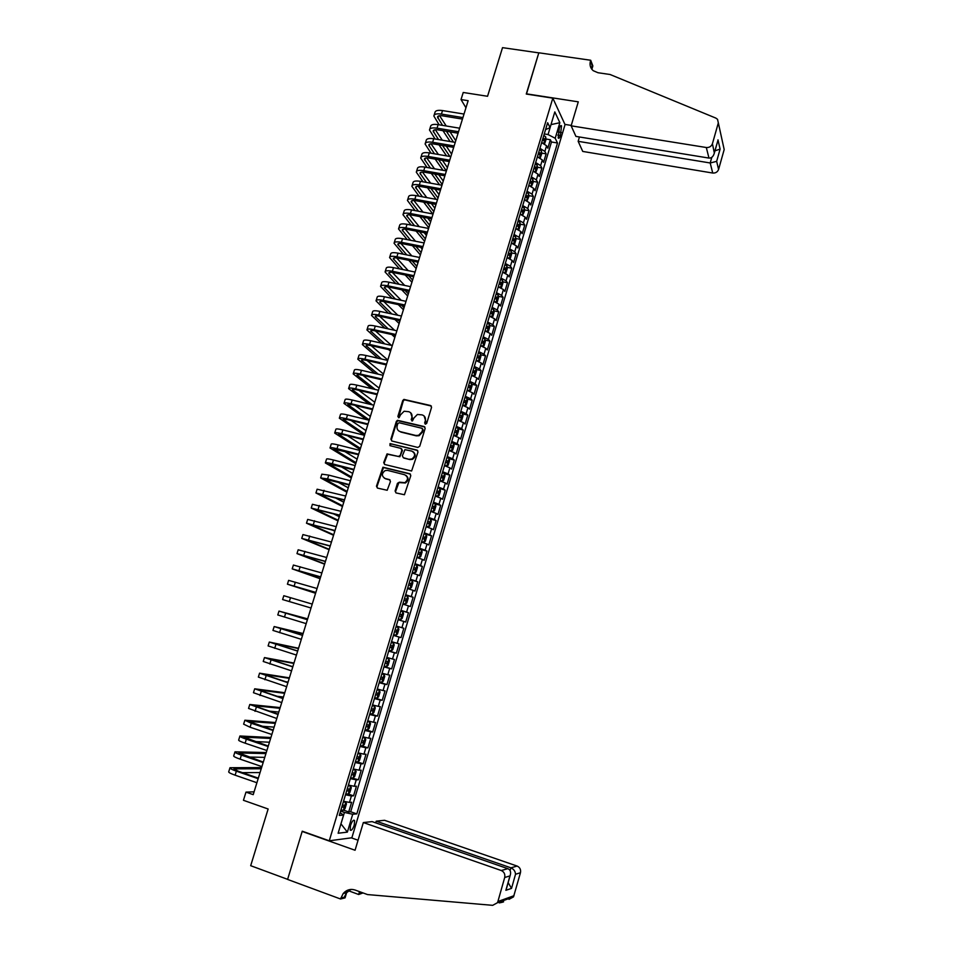 <?xml version="1.0" encoding="UTF-8"?>
<svg xmlns="http://www.w3.org/2000/svg" width="953" height="953" viewBox="0 0 953 953"><rect width="100%" height="100%" fill="white"/><g stroke="black" fill="none" stroke-linecap="round" stroke-linejoin="round"><path stroke-width="1.43" d="M425.348 424.204L426.682 423.394L431.554 407.372L430.565 405.525L403.917 399.402L402.75 400.546L397.866 416.437L399.093 417.7L400.51 414.853L404.108 411.243L408.718 411.684C411.422 412.637 412.458 414.603 411.851 417.593L411.219 419.654L412.47 420.928L413.864 418.081L417.402 414.472L422.119 414.889C424.835 415.853 425.896 417.831 425.288 420.821L424.657 422.906L425.348 424.204M354.266 825.072L354.576 820.497C353.396 819.604 352.038 821.26 350.501 825.489L350.192 830.075C351.383 830.956 352.741 829.289 354.266 825.072M395.102 491.033L396.079 492.939L404.441 494.738L410.803 475.654L409.814 473.76L382.939 467.208L376.459 486.185L377.424 488.079L387.18 490.271L390.456 481.527L389.479 479.633L385.131 478.501C381.498 476.143 381.498 473.498 385.119 470.579L387.609 470.389L404.703 474.761C408.325 477.036 408.396 479.669 404.894 482.659L399.367 482.182L397.449 483.326L395.102 491.033L396.007 492.927M552.823 98.147L526.27 94.049L538.79 52.868L502.529 47.65L487.555 96.277L463.229 92.477L461.026 99.565L468.149 100.696L253.212 794.659L245.981 792.122L243.444 800.294L268.138 809.002L250.687 865.693L287.615 879.345L302.256 831.195L329.273 840.796L552.823 98.147L565.046 124.629L351.871 837.77L329.273 840.796M417.819 447.445L419.725 446.29L425.157 428.421L424.168 426.551L397.449 420.297L396.341 421.417L390.897 439.154L391.874 441.013L417.819 447.445M417.998 451.984L411.601 471.008L384.667 464.492L383.702 462.61L387.049 453.89L398.425 456.463L400.32 455.32L401.868 450.245L400.891 448.375L389.98 445.647L390.027 443.574L417.009 450.102L417.998 451.984M343.521 810.133L348.715 811.932L351.621 802.271L349.465 802.414L351.407 795.958L345.486 794.79M348.298 794.052L353.551 795.838L356.434 786.213L354.302 786.285L356.243 779.84L350.347 778.637M350.644 777.648L358.364 779.792L361.235 770.191L359.138 770.203L361.056 763.782L355.195 762.519M357.697 761.983L363.153 763.806L366.023 754.228L363.951 754.168L365.869 747.771L360.031 746.449M361.914 745.877L367.941 747.855L370.8 738.313L368.74 738.182L370.657 731.809L364.844 730.439M365.44 729.605L372.706 731.964L375.565 722.445L373.528 722.255L375.434 715.894L369.645 714.476M369.883 713.69L377.459 716.12L380.307 706.626L378.293 706.364L380.199 700.026L374.434 698.561M374.624 697.93L382.201 700.312L385.036 690.865L383.046 690.532L384.941 684.218L379.199 682.693M379.354 682.217L386.93 684.564L389.753 675.141L387.788 674.748L389.682 668.446L383.964 666.886M384.059 666.552L391.635 668.863L394.459 659.464L392.505 659.011L394.399 652.734L388.705 651.113M388.764 650.923L396.329 653.21L399.14 643.847L397.222 643.323L399.104 637.069L393.434 635.401M393.446 635.353L401.01 637.605L403.81 628.265L396.245 626.038M396.257 625.99L401.916 627.682L403.786 621.439L405.68 622.047L408.468 612.743L400.903 610.539M400.963 610.349L406.597 612.088L408.468 605.87L410.326 606.549L413.114 597.257L405.549 595.089M405.656 594.755L411.255 596.554L413.125 590.348L414.972 591.086L417.748 581.83L410.183 579.698M410.326 579.221L415.913 581.056L417.771 574.873L419.594 575.672L422.358 566.439L414.805 564.343M414.996 563.723L420.547 565.606L422.405 559.435L424.204 560.293L426.968 551.096L419.403 549.035M419.642 548.273L425.169 550.203L427.015 544.056L428.802 544.973L431.554 535.812L424.347 533.871M424.276 532.87L429.779 534.847L431.626 528.724L433.377 529.701L436.129 520.564L430.137 518.968M428.886 517.515L434.377 519.54L436.212 513.429L437.951 514.477L440.679 505.364L435.259 503.946M433.496 502.207L438.964 504.28L440.786 498.181L442.502 499.289L445.23 490.199L437.808 487.865M438.082 486.947L443.526 489.068L445.349 482.992L447.04 484.16L449.768 475.094L444.563 473.772M442.657 471.723L448.077 473.891L449.899 467.84L451.567 469.067L454.283 460.025L449.125 458.75M447.219 456.558L452.615 458.774L454.426 452.735L456.082 454.021L458.786 445.015L453.676 443.764M451.77 441.442L457.142 443.693L458.953 437.677L460.585 439.011L463.277 430.041L458.214 428.814M456.308 426.36L461.657 428.659L463.456 422.655L465.076 424.061L467.756 415.115L462.729 413.924M460.823 411.327L466.16 413.673L467.947 407.693L469.543 409.147L472.223 400.224L467.232 399.069M465.338 396.341L470.639 398.735L472.426 392.767L473.998 394.28L476.679 385.381L471.723 384.25M469.829 381.403L475.118 383.833L476.893 377.888L478.454 379.461L481.11 370.598L476.202 369.49M474.308 366.5L479.573 368.978L481.348 363.057L482.885 364.689L485.542 355.838L480.669 354.766M478.775 351.657L484.017 354.171L485.792 348.262L487.305 349.954L489.949 341.138L485.113 340.078M483.231 336.85L488.448 339.411L490.223 333.514L491.712 335.265L494.345 326.474L489.544 325.449M487.674 322.078L492.868 324.687L494.631 318.814L496.108 320.613L498.729 311.845L493.964 310.857M492.105 307.366L497.275 310.011L499.027 304.162L500.48 306.02L503.101 297.276L498.371 296.3M496.513 292.69L501.659 295.382L503.422 289.545L504.852 291.451L507.461 282.743L502.755 281.79M500.921 278.062L506.043 280.79L507.794 274.976L509.2 276.942L511.809 268.246L507.139 267.328M505.304 263.469L510.415 266.244L512.154 260.443L513.548 262.468L516.145 253.808L511.499 252.902M509.676 248.924L514.763 251.747L516.502 245.957L517.872 248.03L520.469 239.394L515.847 238.524M514.036 234.426L519.099 237.285L520.838 231.519L522.196 233.652L524.769 225.039L520.183 224.181M518.384 219.964L523.435 222.871L525.163 217.117L526.497 219.297L529.07 210.72L524.507 209.874M522.721 205.55L527.748 208.493L529.463 202.763L530.785 205.002L533.358 196.437L528.82 195.627M527.045 191.184L532.048 194.162L533.763 188.444L535.062 190.731L537.623 182.202L533.12 181.404M531.357 176.853L536.336 179.879L538.052 174.173L539.327 176.519L541.888 168.002L537.397 167.228M535.657 162.558L540.613 165.631L542.317 159.937L543.579 162.344L546.129 153.85L544.878 151.42L539.946 148.311M541.673 153.099L546.129 153.85M559.316 128.25L558.184 137.994C558.875 138.757 559.625 137.959 560.412 135.588L561.531 125.844C560.852 125.081 560.102 125.879 559.316 128.25M348.715 811.932L350.692 811.777L356.815 813.898L557.505 142.998L555.194 138.256L548.058 134.564L544.258 133.944M356.815 813.898L352.717 814.255L347.368 832.124L338.124 833.244L343.592 815.053L339.28 815.434L547.641 122.723L550.06 127.702L554.813 111.906L559.864 122.699L555.194 138.256M350.692 811.777L551.477 141.997L550.357 139.734L547.82 148.203L546.581 145.749L541.649 142.628M540.613 165.631L541.888 168.002M536.336 179.879L537.623 182.202M532.048 194.162L533.358 196.437M527.748 208.493L529.07 210.72M523.435 222.871L524.769 225.039M519.099 237.285L520.469 239.394M514.763 251.747L516.145 253.808M510.415 266.244L511.809 268.246M506.043 280.79L507.461 282.743M501.659 295.382L503.101 297.276M497.275 310.011L498.729 311.845M492.868 324.687L494.345 326.474M488.448 339.411L489.949 341.138M484.017 354.171L485.542 355.838M479.573 368.978L481.11 370.598M475.118 383.833L476.679 385.381M470.639 398.735L472.223 400.224M466.16 413.673L467.756 415.115M461.657 428.659L463.277 430.041M457.142 443.693L458.786 445.015M452.615 458.774L454.283 460.025M448.077 473.891L449.768 475.094M443.526 489.068L445.23 490.199M438.964 504.28L440.679 505.364M434.377 519.54L436.129 520.564M429.779 534.847L431.554 535.812M425.169 550.203L426.968 551.096M420.547 565.606L422.358 566.439M415.913 581.056L417.748 581.83M411.255 596.554L413.114 597.257M406.597 612.088L408.468 612.743M401.916 627.682L403.81 628.265M401.01 637.605L399.104 637.069M396.329 653.21L394.399 652.734M391.635 668.863L389.682 668.446M386.93 684.564L384.941 684.218M382.201 700.312L380.199 700.026M377.459 716.12L375.434 715.894M372.706 731.964L370.657 731.809M367.941 747.855L365.869 747.771M363.153 763.806L361.056 763.782M358.364 779.792L356.243 779.84M353.551 795.838L351.407 795.958M340.971 823.797L344.45 812.421L340.59 811.074M548.058 134.564L551.013 124.557M550.989 124.617L559.864 122.699M545.581 129.56L550.06 127.702M254.082 791.824L245.981 792.122M461.026 99.565L465.957 107.784M340.96 823.821L347.368 832.124M340.078 812.778L343.592 815.053M545.926 139.007L550.357 139.734M551.477 141.997L557.505 142.998M542.317 159.937L537.373 156.852M538.052 174.173L533.072 171.123M533.763 188.444L528.772 185.442M529.463 202.763L524.46 199.796M525.163 217.117L520.124 214.199M520.838 231.519L515.776 228.637M516.502 245.957L511.427 243.122M512.154 260.443L507.056 257.644M507.794 274.976L502.672 272.213M503.422 289.545L498.276 286.829M499.027 304.162L493.868 301.493M494.631 318.814L489.449 316.193M490.223 333.514L485.006 330.929M485.792 348.262L480.562 345.725M481.348 363.057L476.095 360.556M476.893 377.888L471.628 375.434M472.426 392.767L467.137 390.361M467.947 407.693L462.634 405.323M463.456 422.655L458.119 420.344M458.953 437.677L453.592 435.402M454.426 452.735L449.042 450.507M449.899 467.84L444.491 465.66M445.349 482.992L439.917 480.848M440.786 498.181L435.33 496.096M436.212 513.429L430.732 511.38M431.626 528.724L426.122 526.723M427.015 544.056L421.488 542.102M422.405 559.435L416.854 557.529M417.771 574.873L412.196 573.015M413.125 590.348L407.527 588.537M408.468 605.87L402.845 604.107M403.786 621.439L398.14 619.736M391.54 641.679L397.222 643.323M386.811 657.415L392.505 659.011M382.058 673.199L387.788 674.748M377.293 689.043L383.046 690.532M372.516 704.922L378.293 706.364M367.727 720.861L373.528 722.255M362.914 736.836L368.74 738.182M358.102 752.87L363.951 754.168M353.253 768.952L359.138 770.203M348.405 785.093L354.302 786.285M343.533 801.27L349.465 802.414M344.45 812.421L352.717 814.255M425.264 424.18L425.788 421.226L424.097 415.949M410.648 412.697L412.363 417.986L411.839 420.94M431.352 406.038L404.429 399.819L403.274 400.963L398.497 417.712M424.919 427.027L397.973 420.69L396.865 421.81L391.433 439.524L391.707 440.965M422.62 429.589L421.929 428.278L399.164 422.751L397.842 423.561L397.175 425.729C396.555 428.719 397.592 430.696 400.284 431.661L415.853 435.485L418.629 435.318L421.953 431.78L422.62 429.589L423.12 429.97L422.513 428.695M399.033 431.137L400.284 431.661M423.12 429.97L422.453 432.162L419.141 435.7L416.354 435.866L400.808 432.054M401.582 448.792L402.392 450.602L399.855 456.761L387.597 454.247L384.238 462.955L384.559 464.456M417.712 450.531L391.171 443.907L389.98 445.647M409.361 459.215L411.863 459.024C415.52 456.082 415.508 453.437 411.827 451.103L404.906 449.649L402.345 455.82L403.322 457.702L409.873 459.572L412.387 459.37C415.687 457.035 416.008 454.521 413.316 451.853M409.873 459.572L403.846 458.059M406.049 475.416C408.861 477.977 408.646 480.503 405.418 482.98L398.902 482.599L395.638 491.355M384.416 478.239L385.131 478.501M390.099 479.978L385.667 478.835M410.469 474.141L383.475 467.554L377.019 486.506L377.388 488.067M544.544 143.903L545.986 139.65L545.724 136.875L543.829 135.374M542.567 142.95L541.697 142.462M542.507 139.757L544.008 140.758L544.485 139.019L543.019 138.066M434.103 115.206L434.949 112.525C435.295 110.584 437.82 109.929 442.526 110.572L464.016 114.05M439.119 124.807L433.853 116.004C434.199 114.086 436.724 113.443 441.43 114.086L462.92 117.588M462.455 119.089L442.561 115.837C439.416 115.408 437.737 115.837 437.498 117.124L442.549 125.367M446.385 131.264L453.449 142.092M439.595 115.718L446.242 125.987M450.054 131.871L455.76 140.699M450.102 141.52L442.99 130.692M579.448 136.982L578.161 141.33L582.736 151.432L712.725 173.041L710.199 162.975L711.784 157.364M578.161 141.33L710.199 162.975L716.656 161.355L718.586 169.431L724.185 149.55L717.538 119.328L715.858 118.101L610.075 74.501L597.972 72.726L593.207 70.677C590.36 68.151 589.442 64.947 590.455 61.052L590.693 60.253L538.814 52.796L526.461 94.073M526.342 93.823L578.28 101.84L571.133 125.82L706.316 147.512C709.306 147.703 711.343 146.44 712.427 143.724L718.276 123.056M590.693 60.253L592.861 65.924L591.861 69.307M564.938 124.402L571.252 125.415M571.133 125.82L575.934 136.41L708.972 158.079L706.316 147.512M718.324 122.854L724.185 149.55M718.586 169.431C717.561 172.028 715.608 173.232 712.725 173.041M591.73 69.14L592.099 65.34L590.455 61.052M712.427 143.724L714.345 153.04C713.356 156.554 711.557 158.234 708.972 158.079M714.476 152.266L717.502 141.878M717.978 139.853L720.111 149.109L714.976 150.812M363.331 822.558L501.254 870.518L507.854 868.671L372.135 821.617L363.331 822.558L355.064 850.255L302.172 831.445L287.592 879.428L340.531 898.989L345.069 897.869L347.309 890.34M375.708 822.856L376.209 821.176L384.571 820.295L517.145 866.074C519.933 867.373 521.029 869.589 520.457 872.745L513.512 896.88L497.383 902.765L492.677 905.338L367.513 894.569L355.135 890.042C350.549 888.613 346.57 889.768 343.211 893.509L340.531 898.989M520.457 872.745L515.525 874.235L511.535 888.387L505.876 890.305L509.938 875.914L504.697 877.499L497.895 901.526L513.989 895.701M363.045 892.937L358.662 894.498L359.507 891.639M348.595 890.793L358.662 894.498M302.768 831.373L302.172 831.445M351.323 837.842L358.054 840.224M376.209 821.176L510.891 867.826L517.145 866.074M360.46 891.984L359.972 893.33L360.377 891.96M513.512 896.88L509.009 899.334M497.383 902.765L497.895 901.526M504.697 877.499C505.293 874.211 504.149 871.876 501.254 870.518M502.731 901.645C504.613 901.681 503.47 902.098 499.312 902.896M350.954 889.423L346.618 892.699L344.247 897.214L340.805 898.06M515.525 874.235C515.323 871.268 513.774 869.136 510.891 867.826L510.105 870.601M511.535 888.387L508.152 882.609M505.876 890.305L506.508 888.446M509.938 875.914L510.236 875.247C511.153 871.995 510.355 869.803 507.854 868.671M540.184 158.067L541.733 153.79L541.471 151.039L539.565 149.561M538.385 157.221L537.421 156.673M538.242 153.969L539.732 154.946L540.22 153.207L538.755 152.266M535.812 172.29L537.48 167.978L537.194 165.25L535.288 163.797M534.192 171.528L533.144 170.921M533.954 168.216L535.455 169.169L535.943 167.442L534.466 166.501M531.44 186.55L533.203 182.214L532.918 179.509L530.988 178.068M529.975 185.871L528.844 185.227M529.654 182.499L531.155 183.441L531.655 181.713L530.178 180.784M527.057 200.869L528.915 196.473L528.617 193.804L526.687 192.387M525.758 200.261L524.531 199.558M525.341 196.83L526.842 197.747L527.354 196.02L525.865 195.115M429.732 129.203L430.577 126.487C430.911 124.593 433.424 123.985 438.13 124.64L459.632 128.202M435.08 138.983L429.481 129.977C429.803 128.107 432.328 127.499 437.034 128.167L458.536 131.74M458.083 133.206L438.177 129.894C435.033 129.441 433.353 129.846 433.139 131.097L438.499 139.567M442.466 145.464L449.887 156.471M435.318 129.727L442.311 140.21M446.254 146.107L451.603 154.112M446.54 155.887L439.071 144.88M425.336 143.236L426.194 140.484C426.515 138.65 429.017 138.078 433.734 138.757L455.236 142.39M431.042 153.207L425.098 143.998C425.407 142.176 427.921 141.604 432.626 142.283L454.14 145.952M453.699 147.37L433.782 143.974C430.637 143.522 428.969 143.891 428.755 145.118L434.473 153.802M438.583 159.711L446.361 170.897M431.03 143.784L438.404 154.481M442.478 160.39L447.433 167.573M443.026 170.313L435.187 159.115M420.94 157.316L421.81 154.529C422.096 152.742 424.597 152.206 429.315 152.909L450.829 156.626M427.027 167.478L420.702 158.055C421 156.28 423.501 155.744 428.207 156.447L449.721 160.199M449.292 161.581L429.374 158.103C426.229 157.626 424.561 157.984 424.371 159.175L430.446 168.085M434.711 174.006L442.204 184.453M426.741 157.888L434.508 168.8M438.737 174.733L443.252 181.07M439.547 184.787L431.316 173.41M416.521 171.433L417.402 168.621C417.676 166.882 420.178 166.382 424.883 167.097L446.409 170.909M423.025 181.809L416.294 172.148C416.568 170.42 419.058 169.932 423.775 170.658L445.301 174.482M444.884 175.828L424.955 172.279C421.81 171.79 420.154 172.112 419.963 173.267L426.444 182.428M430.863 188.36L438.011 197.998M422.441 172.04L430.649 183.179M435.021 189.123L439.059 194.603M436.14 199.332L427.468 187.753M522.673 215.223L524.615 210.792L524.305 208.135L522.363 206.741M521.529 214.699L520.195 213.937M521.029 211.209L522.518 212.114L523.03 210.375L521.541 209.481M412.089 185.585L412.983 182.75C413.245 181.058 415.734 180.593 420.44 181.344L441.966 185.227M419.034 196.187L411.875 186.288C412.137 184.62 414.615 184.155 419.332 184.906L440.858 188.813M440.453 190.112L420.523 186.49C417.378 185.978 415.722 186.288 415.556 187.407L422.453 196.806M427.039 202.775L433.806 211.578M418.141 186.24L426.813 197.616M431.352 203.573L434.866 208.183M432.781 213.948L423.656 202.143M518.265 229.625L519.004 229.459L520.302 225.146L519.993 222.514L518.027 221.144M517.276 229.173L515.859 228.363M516.693 225.623L518.194 226.504L518.706 224.777L517.205 223.884M407.646 199.785L408.551 196.914C408.789 195.282 411.267 194.853 415.984 195.615L437.522 199.594M415.079 210.613L407.443 200.464C407.681 198.843 410.159 198.427 414.865 199.189L436.403 203.192M436.021 204.442L416.08 200.738C412.935 200.225 411.279 200.499 411.124 201.583L418.498 211.256M423.251 217.236L429.589 225.194M413.84 200.475L423.001 212.102M427.718 218.082L430.649 221.787M428.802 227.743L419.868 216.593M513.858 244.075L514.68 243.861L515.978 239.537L515.656 236.94L513.691 235.594M513.012 243.694L511.511 242.824M512.333 240.073L513.846 240.954L514.37 239.215L512.857 238.345M514.37 239.215L512.69 238.893L514.37 239.215M403.19 214.032L404.108 211.125C404.334 209.541 406.8 209.148 411.517 209.934L433.055 213.996M411.136 225.087L402.988 214.687C403.214 213.115 405.68 212.733 410.398 213.52L431.947 217.606M431.566 218.809L411.625 215.033C408.48 214.496 406.836 214.759 406.681 215.807L414.555 225.742M419.511 231.758L425.36 238.858M409.528 214.77L419.237 226.647M424.145 232.651L426.42 235.439M424.597 241.312L416.127 231.102M509.438 258.561L510.331 258.311L511.642 253.974L511.308 251.401L509.331 250.079M508.747 258.263L507.151 257.334M507.973 254.582L509.486 255.44L510.022 253.701L508.497 252.843M510.022 253.701L508.342 253.367L510.022 253.701M398.723 228.315L399.652 225.373C399.855 223.848 402.321 223.49 407.026 224.3L428.588 228.446M407.241 239.632L398.533 228.946C398.735 227.433 401.201 227.088 405.907 227.898L427.468 232.055M427.099 233.223L407.145 229.363C404.001 228.827 402.369 229.054 402.226 230.066L410.648 240.299M415.818 246.339L421.119 252.557M405.228 229.101L415.508 241.252M420.63 247.292L422.179 249.126M420.38 254.927L412.435 245.671M505.007 273.106L505.983 272.808L507.294 268.46L506.948 265.911L504.959 264.612M504.459 272.868L502.767 271.891M503.601 269.127L505.126 269.973L505.662 268.234L504.125 267.376M394.244 242.646L395.173 239.668C395.376 238.19 397.818 237.881 402.535 238.703L424.097 242.932M403.369 254.225L394.054 243.241C394.244 241.788 396.698 241.478 401.416 242.312L422.977 246.565M422.62 247.685L402.666 243.754C399.521 243.194 397.889 243.396 397.758 244.361L406.776 254.904M412.172 260.991L416.866 266.292M400.927 243.492L411.839 255.916M417.176 261.992L417.926 262.849M416.151 268.567L408.789 260.312M500.563 287.687L501.612 287.341L502.922 282.981L502.576 280.456L500.575 279.181M500.158 287.508L498.383 286.484M499.217 283.708L500.742 284.542L501.29 282.803L499.741 281.957M501.29 282.803L499.598 282.457L501.29 282.803M389.753 257.012L390.694 253.998C390.873 252.581 393.315 252.307 398.032 253.153L419.594 257.465M399.545 268.877L389.574 257.584C389.741 256.19 392.183 255.916 396.901 256.774L418.462 261.11M418.129 262.182L398.163 258.168C395.019 257.596 393.386 257.775 393.279 258.716L402.952 269.568M408.587 275.691L412.601 280.063M396.639 257.918L408.229 270.652M411.922 282.255L405.216 275M496.12 302.315L497.24 301.922L498.55 297.55L498.193 295.049L496.179 293.798M495.834 302.196L493.976 301.124M494.81 298.337L496.346 299.159L496.906 297.419L495.346 296.586M385.238 271.426L386.191 268.377C386.358 267.019 388.788 266.769 393.506 267.65L415.079 272.046M395.769 283.589L385.072 271.974C385.226 270.628 387.657 270.39 392.374 271.271L413.947 275.691M413.626 276.727L393.649 272.629C390.516 272.046 388.884 272.201 388.776 273.094L399.176 284.304M405.073 290.474L408.313 293.869M392.35 272.403L404.691 285.447M407.67 295.978L401.701 289.772M493.797 309.749L491.629 316.98L492.844 316.551L494.154 312.155L493.785 309.689L491.772 308.462M491.498 316.932L489.556 315.812M490.402 313.013L491.939 313.823L492.498 312.084L490.926 311.25M380.724 285.876L381.688 282.791C381.831 281.492 384.25 281.278 388.967 282.183L410.552 286.662M392.052 298.372L380.557 286.4C380.688 285.114 383.118 284.911 387.835 285.817L409.421 290.331M409.111 291.32L389.134 287.139C385.989 286.531 384.369 286.662 384.273 287.532L395.459 299.099M401.642 305.317L404.024 307.724M388.074 286.948L401.225 300.314M403.405 309.737L398.283 304.603M485.125 330.536L487.197 331.715L488.436 331.215L489.759 326.808L489.377 324.365L487.352 323.162M485.97 327.737L487.519 328.523L488.091 326.784L486.506 325.962M376.185 300.374L377.162 297.253C377.281 296.002 379.711 295.835 384.416 296.752L406.014 301.327M388.407 313.227L376.03 300.874C376.149 299.635 378.567 299.48 383.285 300.409L404.87 304.996M404.584 305.949L384.595 301.696C381.45 301.077 379.83 301.172 379.747 302.006L391.814 313.954M398.318 320.244L399.724 321.614M383.821 301.541L397.866 315.264M399.128 323.532L394.959 319.517M482.575 346.439L484.017 345.927L485.339 341.508L484.958 339.089L482.909 337.91M484.958 339.149L482.766 346.451L480.681 345.308M481.527 342.496L483.088 343.271L483.659 341.531L482.063 340.721M371.646 314.907L372.623 311.762C372.73 310.559 375.148 310.44 379.854 311.381L401.451 316.039M384.857 328.142L371.491 315.395C371.587 314.204 374.005 314.085 378.71 315.038L400.308 319.72M400.034 320.625L380.044 316.289C376.9 315.646 375.291 315.729 375.22 316.515L388.252 328.892M379.58 316.193L394.602 330.286M394.84 337.374L391.754 334.515M477.858 361.163L479.585 360.687L480.908 356.255L480.515 353.861L478.466 352.705M478.287 361.258L476.226 360.127M477.084 357.304L478.632 358.066L479.228 356.327L477.608 355.529M367.084 329.488L368.072 326.307C368.168 325.164 370.562 325.08 375.279 326.045L396.889 330.786M381.391 343.14L366.941 329.952C367.024 328.821 369.419 328.737 374.136 329.714L395.745 334.479M395.471 335.337L375.47 330.917C372.325 330.274 370.729 330.322 370.669 331.072L384.786 343.902M375.375 330.894L391.48 345.403M390.551 351.252L388.681 349.608M473.081 375.923L475.13 375.482L476.476 371.039L476.059 368.668L473.998 367.548M473.832 376.101L471.759 374.982M472.617 372.158L474.177 372.909L474.773 371.17L473.153 370.372M362.509 344.116L363.51 340.9C363.581 339.816 365.976 339.756 370.693 340.745L392.302 345.582M378.055 358.233L362.366 344.545C362.438 343.473 364.82 343.437 369.538 344.438L391.159 349.286M390.909 350.096L370.896 345.605C367.751 344.938 366.155 344.962 366.107 345.677L381.45 358.995M371.194 345.665L387.835 360.02M468.209 390.706L470.675 390.325L472.021 385.87L471.592 383.535L469.519 382.427M469.364 390.98L467.28 389.884M468.126 387.049L469.71 387.788L470.305 386.048L468.673 385.262M357.911 358.781L358.936 355.529C358.983 354.504 361.378 354.492 366.083 355.505L387.704 360.425M374.874 373.409L357.792 359.198C357.84 358.173 360.222 358.173 364.939 359.198L386.549 364.141M386.322 364.904L366.309 360.329C363.153 359.65 361.568 359.638 361.532 360.317L378.258 374.184M367.06 360.496L383.487 374.052M463.194 405.501L466.208 405.216L467.542 400.736L467.113 398.425L465.028 397.353M464.873 405.895L462.777 404.834M463.634 401.987L465.219 402.714L465.826 400.975L464.182 400.2M353.313 373.493L354.349 370.205C354.373 369.228 356.756 369.264 361.473 370.3L383.094 375.315M371.861 388.681L353.194 373.886C353.229 372.921 355.6 372.968 360.317 374.005L381.939 379.044M381.712 379.759L361.699 375.089C358.554 374.398 356.97 374.374 356.946 375.005L375.232 389.479M362.962 375.387L379.127 388.133M458.155 420.213L460.37 420.869L461.717 420.142L463.063 415.663L462.622 413.376L460.525 412.327M460.37 420.869L458.274 419.832M459.132 416.973L460.716 417.688L461.335 415.937L459.668 415.174M348.703 388.252L349.739 384.929C349.751 384.011 352.122 384.083 356.839 385.131L378.472 390.242M369.073 404.072L348.584 388.61C348.595 387.716 350.966 387.788 355.683 388.848L377.317 393.982M377.102 394.649L357.077 389.908C353.932 389.193 352.348 389.146 352.348 389.741L372.444 404.882M358.936 390.349L374.755 402.249M453.64 435.223L455.868 435.878L457.214 435.128L458.572 430.625L458.119 428.373L456.01 427.349M458.131 428.421L455.891 435.866L453.747 434.866M454.605 432.007L456.201 432.698L456.821 430.959L455.153 430.208M344.069 403.048L345.117 399.688C345.117 398.83 347.476 398.938 352.193 400.022L373.826 405.216M366.571 419.594L343.962 403.393C343.962 402.547 346.308 402.666 351.026 403.75L372.671 408.968M372.48 409.587L352.443 404.763L347.726 404.513L369.264 419.951M354.981 405.37L370.36 416.413M449.113 450.281L451.341 450.948L452.699 450.15L454.057 445.635L453.604 443.407L451.484 442.406M453.616 443.467L451.377 450.924L449.208 449.959M450.078 447.088L451.674 447.767L452.306 446.016L450.614 445.277M339.423 417.902L340.495 414.495C340.471 413.697 342.818 413.852 347.535 414.948L369.18 420.237M364.415 435.283L339.328 418.212C339.304 417.426 341.65 417.581 346.368 418.689L368.013 424.002M367.834 424.573L347.797 419.665L343.092 419.332L364.868 434.163M351.121 420.476L365.964 430.601M444.563 465.386L446.802 466.053L448.172 465.219L449.542 460.692L449.066 458.488L446.933 457.511M446.802 466.053L444.658 465.088M445.527 462.205L447.136 462.872L447.767 461.121L446.075 460.394M334.765 432.781L335.849 429.35C335.801 428.612 338.148 428.802 342.866 429.922L364.511 435.307M360.115 449.494L334.682 433.067C334.634 432.34 336.969 432.543 341.686 433.675L363.343 439.071M363.176 439.607L343.14 434.604L338.458 434.199L360.448 448.41M347.392 435.664L361.556 444.848M440.012 480.538L442.24 481.194L443.633 480.324L445.003 475.785L444.527 473.617L442.383 472.664M444.539 473.677L442.275 481.182L440.095 480.264M440.965 477.382L442.573 478.025L443.228 476.274L441.513 475.559M330.095 447.719L331.179 444.253C331.132 443.562 333.455 443.8 338.172 444.944L359.829 450.412M355.719 463.682L330.012 447.981C329.952 447.302 332.287 447.553 337.005 448.708L358.662 454.2M358.507 454.688L333.8 449.113L356.029 462.705M343.83 450.96L357.137 459.132M435.509 495.489L437.677 496.394L435.438 495.739M437.713 496.37L439.083 495.489L440.453 490.938L439.976 488.841L437.677 496.394M436.391 492.594L438.011 493.225L438.666 491.474L436.939 490.759M325.414 462.693L326.51 459.191C326.438 458.56 328.749 458.834 333.479 460.013L355.135 465.576M351.312 477.918L325.342 462.932C325.259 462.324 327.582 462.598 332.299 463.789L353.956 469.364M353.825 469.805L329.13 464.063L351.586 477.036M340.507 466.374L352.693 473.45M430.851 510.975L433.091 511.642L434.508 510.689L435.89 506.126L435.39 504.006L433.222 503.113M433.091 511.642L430.923 510.76M431.792 507.854L433.424 508.473L434.091 506.71L432.352 506.019M426.253 526.27L428.505 526.926L429.934 525.949L431.304 521.362L430.804 519.278L428.624 518.408M428.505 526.926L426.313 526.068M427.194 523.161L428.826 523.769L429.493 522.006L427.742 521.315M421.643 541.602L423.894 542.269L425.336 541.244L426.718 536.646L426.194 534.585L424.002 533.751M426.205 534.645L423.93 542.245L421.691 541.435M422.572 538.516L424.216 539.1L424.895 537.337L423.132 536.67M320.708 477.727L321.828 474.177L328.761 475.118L350.43 480.777M346.892 492.201L320.649 477.929L327.582 478.906L349.251 484.589M349.132 484.97L324.437 479.061L347.13 491.403M337.505 481.92L348.25 487.805M316.003 492.784L317.123 489.211L345.701 496.025M342.461 506.508L315.943 492.975L344.521 499.849M344.414 500.182L319.743 494.107L342.675 505.817M334.968 497.669L343.783 502.219M311.274 507.901L312.405 504.28L340.971 511.32M338.005 520.874L311.226 508.056L339.78 515.156M339.685 515.442L315.026 509.2L338.196 520.278M333.121 513.667L339.316 516.657M417.021 556.981L419.26 557.648L420.726 556.588L422.108 551.978L421.583 549.952L419.38 549.131M419.26 557.648L417.057 556.85M417.938 553.919L419.594 554.491L420.273 552.728L418.498 552.061M306.532 523.066L307.676 519.409L336.218 526.664M333.55 535.264L306.485 523.197L335.027 530.511M334.944 530.75L310.297 524.329L333.705 534.776M332.406 530.059L334.825 531.143M412.375 572.408L414.626 573.075L416.104 571.979L417.485 567.357L416.949 565.355L414.734 564.569M414.626 573.075L412.411 572.3M413.292 569.37L414.948 569.93L415.639 568.155L413.852 567.511M301.779 538.266L302.935 534.573L331.453 542.054M329.083 549.702L301.744 538.374L330.25 545.914M330.191 546.105L305.556 539.505L329.202 549.309M407.717 587.894L409.981 588.561L411.458 587.417L412.852 582.783L412.304 580.806L410.076 580.055M409.981 588.561L407.741 587.81M408.634 584.856L410.302 585.404L410.993 583.629L409.194 582.998M297.002 553.526L298.17 549.786L326.665 557.493M324.592 564.188L296.979 553.598L325.473 561.365M325.426 561.508L300.803 554.729L324.687 563.89M403.048 603.416L405.311 604.083L406.812 602.904L408.206 598.258L407.658 596.364L405.406 595.577M405.311 604.083L403.071 603.356M407.658 596.364L405.347 604.047M403.953 600.402L405.633 600.938L406.335 599.163L404.525 598.532M292.214 568.822L293.393 565.046L321.876 572.979M320.101 578.709L292.202 568.87L320.673 576.863M320.637 576.958L296.038 570.001L320.148 578.519M400.629 619.653L398.378 618.962L400.629 619.653L402.142 618.437L403.548 613.768L402.988 611.909L400.725 611.159M402.988 611.909L400.665 619.629M401.511 614.637L399.831 614.125L401.666 614.733L400.951 616.508L399.271 615.995M287.425 584.165L288.616 580.353L317.063 588.513M315.586 593.278L287.413 584.189L315.848 592.409M315.836 592.444L291.249 585.321L315.61 593.183M393.672 634.615L395.936 635.27L397.461 634.019L398.866 629.337L398.283 627.455L396.019 626.776M396.817 630.255L395.126 629.754L396.972 630.35L396.257 632.137L394.566 631.636L396.257 632.137M290.51 597.674L289.307 601.546L282.6 599.556L283.803 595.708L312.239 604.095M289.307 601.546L311.023 608.002M393.577 643.108L391.314 642.453L393.577 643.108L394.173 644.955L392.767 649.648L391.266 650.911L393.601 643.156M391.266 650.911L388.943 650.303M391.54 647.802L389.848 647.301L391.54 647.802L392.267 646.015L390.408 645.431M307.652 618.866L278.991 611.099L307.39 619.724M278.979 611.123L277.788 614.959L306.175 623.631M307.402 619.676L282.838 612.243L307.628 618.95M384.214 666.052L386.501 666.659L388.062 665.325L389.467 660.62L388.884 658.845L386.584 658.178M386.537 666.624L388.884 658.845L386.596 658.118M385.107 663.062L386.811 663.526L387.549 661.739L385.679 661.168M303.114 633.542L274.166 626.55L302.542 635.401M274.142 626.597L272.951 630.421L301.315 639.32M302.566 635.306L278.014 627.693L303.054 633.733M379.461 681.848L381.76 682.431L383.332 681.05L384.75 676.332L384.13 674.533L381.831 673.95M384.13 674.533L381.855 673.866M380.366 678.846L382.07 679.298L382.82 677.5L380.938 676.952M298.551 648.266L269.318 642.048L297.67 651.125M269.294 642.119L268.103 645.92L296.443 655.068M297.717 650.982L273.177 643.18L298.456 648.564M374.696 697.691L377.007 698.239L378.591 696.822L380.021 692.092L379.389 690.329L377.078 689.758M379.389 690.329L377.114 689.65M375.601 694.677L377.317 695.118L378.067 693.319L376.173 692.771M293.977 663.038L264.457 657.582L292.785 666.897M264.422 657.689L263.231 661.477L291.558 670.852M292.845 666.707L268.317 658.726L293.858 663.431M369.919 713.583L372.242 714.107L373.838 712.653L375.268 707.9L374.624 706.173L372.301 705.637M374.624 706.173L372.349 705.494M370.824 710.557L372.552 710.986L373.302 709.175L371.396 708.651M289.39 677.845L259.573 673.175L287.877 682.717M259.538 673.306L258.358 677.083L286.65 686.684M287.961 682.467L263.445 674.319L289.236 678.345M285.507 681.693L288.08 682.086M365.118 729.521L367.465 730.022L369.073 728.521L370.503 723.756L369.871 722.1L367.513 721.552M367.501 729.986L369.871 722.1L367.572 721.373M366.035 726.496L367.763 726.901L368.525 725.09L366.607 724.578M284.792 692.7L254.689 688.805L282.958 698.597M254.63 688.971L253.462 692.724L281.731 702.575M283.053 698.287L258.561 689.948L284.602 693.308M276.537 696.19L283.446 697.048M360.305 745.52L362.664 745.985L364.284 744.436L365.726 739.659L365.059 737.991L362.712 737.515M365.059 737.991L362.771 737.312M361.223 742.47L362.962 742.863L363.736 741.053L361.806 740.552M280.182 707.591L249.781 704.493L278.038 714.512M249.722 704.684L248.554 708.424L276.799 718.502M278.145 714.166L253.665 705.637L279.956 708.305M268.698 711.069L278.788 712.07M355.481 761.554L357.851 761.995L359.495 760.411L360.937 755.61L360.258 753.978L357.899 753.537M360.258 753.978L357.971 753.299M356.398 758.505L358.149 758.874L358.936 757.063L356.982 756.575M275.548 722.529L244.861 720.23L251.318 723.267L273.082 730.486M244.79 720.444L243.623 724.161L250.079 727.234L271.843 734.489M273.213 730.081L248.745 721.373L275.298 723.351M261.575 726.222L274.13 727.127M355.457 770.06L353.063 778.017L354.683 776.433L356.124 771.62L355.433 770.024L353.063 769.595M355.433 770.024L353.146 769.333M351.562 774.586L353.325 774.944L354.111 773.121L352.145 772.657M270.914 737.515L239.918 736.002C239.489 736.502 241.633 737.551 246.351 739.183L268.127 746.509M239.846 736.252L238.691 739.957C238.25 740.469 240.382 741.541 245.112 743.173L266.876 750.523M268.269 746.044L243.825 737.145L270.616 738.444M254.904 741.553L269.449 742.22M345.784 793.789L348.179 794.171L349.846 792.503L351.3 787.678L350.609 786.106L348.214 785.713M350.609 786.106L348.31 785.427M346.713 790.728L348.476 791.061L349.274 789.227L347.297 788.786M266.256 752.536L234.974 751.834C234.521 752.394 236.654 753.501 241.371 755.145L263.147 762.579M234.891 752.108L233.735 755.8C233.271 756.372 235.403 757.492 240.12 759.148L261.896 766.605M263.302 762.066L238.869 752.977L265.935 753.573M248.566 757.039L264.755 757.373M340.912 809.99L343.318 810.336L345.01 808.62L346.463 803.784L345.748 802.247L343.354 801.878M345.748 802.247L343.449 801.556M341.841 806.905L343.616 807.227L344.414 805.392L342.425 804.963M261.587 767.606L230.007 767.713C229.53 768.332 231.65 769.488 236.368 771.168L258.156 778.696M229.911 768.023L228.756 771.692C228.279 772.335 230.4 773.491 235.117 775.182L256.905 782.735M258.323 778.136L238.167 771.168L233.914 768.857L261.229 768.761M242.467 772.645L260.05 772.561M544.878 151.42L546.581 145.749M558.22 131.99L561.329 132.503M557.755 135.147L560.412 135.588M543.77 143.486L545.735 136.946M542.817 138.745L544.485 139.019M442.526 110.572L441.43 114.086M438.571 115.944L437.868 118.196M720.111 149.109L716.656 161.355M359.972 893.33L362.45 892.723M539.493 157.71L541.471 151.11M538.552 152.933L540.22 153.207M535.205 171.969L537.206 165.322M534.276 167.156L535.943 167.442M530.904 186.276L532.918 179.569M529.987 181.415L531.655 181.713M526.592 200.63L528.629 193.864M525.675 195.722L527.354 196.02M438.13 124.64L437.034 128.167M434.187 129.953L433.508 132.145M433.734 138.757L432.626 142.283M429.803 144.01L429.136 146.131M429.315 152.909L428.207 156.447M425.395 158.103L424.752 160.164M424.883 167.097L423.775 170.658M420.988 172.243L420.356 174.232M522.268 215.021L524.317 208.207M521.362 210.065L523.03 210.375M420.44 181.344L419.332 184.906M416.556 186.419L415.949 188.349M517.932 229.459L519.993 222.585M517.038 224.455L518.706 224.777M415.984 195.615L414.865 199.189M412.113 200.63L411.529 202.501M513.584 243.944L515.668 236.999M411.517 209.934L410.398 213.52M407.67 214.89L407.098 216.7M509.212 258.466L511.32 251.461M407.026 224.3L405.907 227.898M403.202 229.196L402.654 230.936M504.84 273.023L506.96 265.97M505.662 268.234L503.97 267.9L505.65 268.222M402.535 238.703L401.416 242.312M398.723 243.539L398.199 245.219M500.444 287.639L502.588 280.516M398.032 253.153L396.901 256.774M394.22 257.918L393.72 259.538M496.036 302.292L498.193 295.108M495.203 297.062L496.87 297.407M393.506 267.65L392.374 271.271M389.717 272.355L389.241 273.892M490.795 311.702L492.463 312.06M388.967 282.183L387.835 285.817M385.203 286.817L384.738 288.306M487.197 331.715L489.389 324.425M488.091 326.784L486.364 326.414L488.055 326.76M384.416 296.752L383.285 300.409M380.664 301.339L380.223 302.744M481.944 341.138L483.624 341.496M379.854 311.381L378.71 315.038M376.125 315.896L375.696 317.242M478.323 361.247L480.526 353.92M375.279 326.045L374.136 329.714M371.563 330.488L371.158 331.763M473.867 376.078L476.071 368.728M473.033 370.741L474.713 371.122M370.693 340.745L369.538 344.438M366.988 345.129L366.607 346.344M469.388 390.956L471.604 383.582M468.566 385.608L470.246 386.001M366.083 355.505L364.939 359.198M362.402 359.817L362.045 360.961M464.909 405.883L467.125 398.485M464.075 400.522L465.755 400.915M361.473 370.3L360.317 374.005M357.804 374.553L357.47 375.625M460.406 420.845L462.634 413.435M356.839 385.131L355.683 388.848M353.182 389.324L352.872 390.325M456.821 430.959L455.057 430.53L456.749 430.899M352.193 400.022L351.026 403.75M348.56 404.143L348.262 405.073M450.543 445.539L452.222 445.956M347.535 414.948L346.368 418.689M343.914 419.01L343.652 419.868M446.826 466.029L449.077 458.548M447.767 461.121L445.98 460.68L447.684 461.061M342.866 429.922L341.686 433.675M339.256 433.913L339.018 434.711M441.442 475.773L443.121 476.202M338.172 444.944L337.005 448.708M334.586 448.863L334.372 449.59M436.879 490.962L438.559 491.403M333.479 460.013L332.299 463.789M329.905 463.861L329.702 464.516M433.127 511.618L435.402 504.066M428.54 526.902L430.816 519.325M427.694 521.482L429.386 521.922M423.084 536.801L424.776 537.266M328.761 475.118L327.582 478.906M324.032 490.283L322.841 494.071M319.279 505.483L318.099 509.283M419.308 557.624L421.595 550M418.462 552.18L420.142 552.645M314.526 520.731L313.334 524.543M414.662 573.051L416.961 565.403M413.828 567.595L415.508 568.071M309.749 536.027L308.558 539.851M410.016 588.525L412.315 580.865M409.171 583.069L410.862 583.546M304.96 551.37L303.769 555.206M300.159 566.749L298.956 570.609M295.347 582.188L294.143 586.059M395.971 635.246L398.294 627.503M285.662 613.208L284.447 617.091M385.131 663.014L386.811 663.526M280.801 628.777L279.586 632.685M381.808 682.396L384.154 674.581M380.39 678.774L382.07 679.298M275.929 644.407L274.702 648.326M377.054 698.204L379.401 690.377M375.625 694.582L377.317 695.118M271.033 660.084L269.806 664.003M372.289 714.071L374.648 706.209M370.86 710.438L372.552 710.986M266.125 675.808L264.898 679.739M366.071 726.353L367.763 726.901M261.205 691.58L259.978 695.523M362.7 745.949L365.082 738.039M361.27 742.304L362.962 742.863M256.274 707.4L255.035 711.355M357.887 761.959L360.282 754.026M356.458 758.314L358.149 758.874M251.318 723.267L250.079 727.234M249.495 721.326L249.305 721.933M351.633 774.372L353.325 774.944M246.351 739.183L245.112 743.173M244.576 737.086L244.361 737.765M348.226 794.123L350.621 786.142M346.785 790.49L348.476 791.061M241.371 755.145L240.12 759.148M239.644 752.882L239.406 753.644M343.366 810.288L345.772 802.283M341.924 806.643L343.616 807.227M236.368 771.168L235.117 775.182M234.7 768.726L234.426 769.571M353.67 820.188L354.576 820.497M560.638 125.701L561.531 125.844M717.859 140.627L714.345 153.04M346.618 892.699L343.211 893.509M510.236 875.247L506.174 889.614M495.191 297.074L496.906 297.419M490.783 311.726L492.498 312.084M481.932 341.162L483.659 341.531M473.033 370.777L474.773 371.17M468.554 385.643L470.305 386.048M464.063 400.558L465.826 400.975M450.531 445.575L452.306 446.016M441.43 475.821L443.228 476.274M436.867 491.009L438.666 491.474M427.683 521.517L429.493 522.006M423.072 536.849L424.895 537.337M418.45 552.228L420.273 552.728M413.816 567.643L415.639 568.155M409.159 583.117L410.993 583.629M399.807 614.185L401.666 614.733M395.114 629.802L396.972 630.35M390.408 645.455L392.267 646.015M385.751 661.191L387.549 661.739M381.724 677.166L382.82 677.5M377.257 693.057L378.067 693.319M372.647 708.972L373.302 709.175"/></g></svg>
